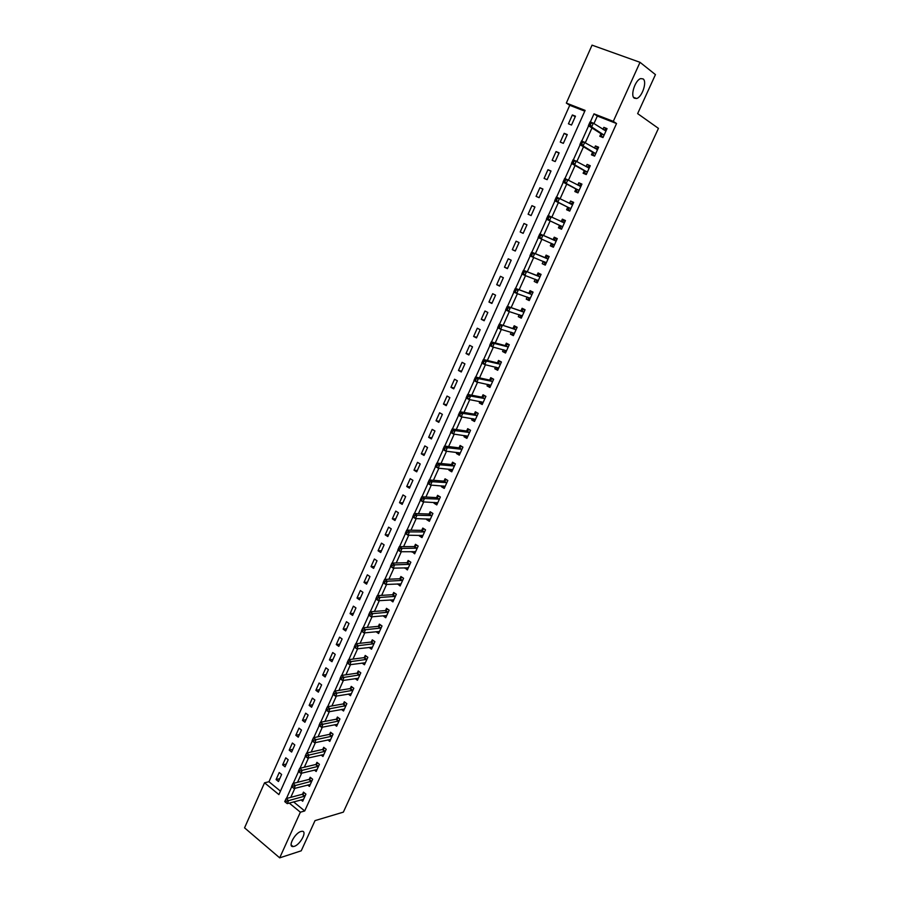 <?xml version="1.0" encoding="UTF-8"?>
<svg xmlns="http://www.w3.org/2000/svg" width="903" height="903" viewBox="0 0 903 903"><rect width="100%" height="100%" fill="white"/><g stroke="black" fill="none" stroke-linecap="round" stroke-linejoin="round"><path stroke-width="1.35" d="M634.346 98.201C630.068 95.752 635.238 79.87 640.769 78.595L643.117 78.922C647.338 81.586 642.089 97.276 636.615 98.495L634.346 98.201M294.197 846.359L293.069 846.562C287.459 847.093 294.818 833.017 300.959 831.482L301.997 831.291C307.607 830.771 300.383 844.7 294.197 846.359M640.024 62.318L655.443 74.61L637.642 113.62L658.445 128.373L343.354 812.136L315.023 820.613L301.241 850.807L279.693 857.85L244.555 827.848L264.545 782.811L278.903 794.595L585.121 110.392L566.328 103.077L592.041 45.15L640.024 62.318L613.284 121.352L594.005 113.846L590.359 121.973M584.783 111.159L569.748 105.301L268.959 781.727L264.545 782.811M569.748 105.301L566.328 103.077M268.959 781.727L280.461 791.13M278.474 781.513L281.612 774.469L279.219 772.539L276.081 779.571L278.474 781.513M285.032 766.816L288.192 759.739L285.777 757.82L282.628 764.886L285.032 766.816M291.624 752.052L294.807 744.93L292.38 743.022L289.208 750.133L291.624 752.052M298.25 737.198L301.455 730.042L299.006 728.145L295.823 735.29L298.25 737.198M304.921 722.265L308.137 715.063L305.677 713.178L302.471 720.368L304.921 722.265M311.625 707.252L314.854 700.006L312.382 698.143L309.153 705.378L311.625 707.252M318.364 692.149L321.615 684.88L319.12 683.018L315.881 690.287L318.364 692.149M325.136 676.968L328.399 669.654L325.904 667.825L322.642 675.128L325.136 676.968M331.954 661.707L335.239 654.359L332.71 652.53L329.437 659.879L331.954 661.707M338.806 646.367L342.102 638.974L339.562 637.168L336.277 644.55L338.806 646.367M345.691 630.937L349.009 623.499L346.459 621.704L343.14 629.131L345.691 630.937M352.61 615.417L355.951 607.945L353.389 606.173L350.059 613.634L352.61 615.417M359.575 599.818L362.938 592.3L360.353 590.539L357.001 598.057L359.575 599.818M366.584 584.128L369.959 576.577L367.352 574.827L363.988 582.379L366.584 584.128M373.628 568.359L377.014 560.752L374.395 559.025L371.009 566.621L373.628 568.359M380.705 552.501L384.114 544.848L381.484 543.143L378.075 550.774L380.705 552.501M387.827 536.54L391.259 528.853L388.606 527.16L385.186 534.847L387.827 536.54M394.983 520.5L398.437 512.769L395.762 511.098L392.32 518.819L394.983 520.5M402.185 504.371L405.661 496.594L402.975 494.934L399.51 502.7L402.185 504.371M409.431 488.151L412.919 480.328L410.21 478.692L406.734 486.503L409.431 488.151M416.712 471.84L420.222 463.973L417.502 462.347L414.003 470.203L416.712 471.84M424.038 455.428L427.559 447.527L424.828 445.913L421.306 453.814L424.038 455.428M431.397 438.937L434.953 430.979L432.187 429.388L428.654 437.334L431.397 438.937M438.802 422.344L442.38 414.342L439.603 412.773L436.036 420.764L438.802 422.344M446.251 405.65L449.852 397.602L447.053 396.056L443.475 404.092L446.251 405.65M453.746 388.866L457.358 380.773L454.548 379.237L450.947 387.319L453.746 388.866M461.286 371.991L464.921 363.853L462.088 362.329L458.464 370.467L461.286 371.991M468.86 355.003L472.517 346.82L469.673 345.33L466.027 353.502L468.86 355.003M476.491 337.936L480.159 329.697L477.292 328.218L473.623 336.447L476.491 337.936M484.155 320.757L487.846 312.472L484.967 311.016L481.276 319.29L484.155 320.757M491.864 303.476L495.578 295.157L492.677 293.712L488.963 302.031L491.864 303.476M499.619 286.104L503.366 277.729L500.431 276.307L496.706 284.682L499.619 286.104M507.418 268.631L511.188 260.199L508.242 258.8L504.484 267.22L507.418 268.631M515.274 251.045L519.056 242.568L516.087 241.191L512.317 249.657L515.274 251.045M523.164 233.358L526.968 224.836L523.988 223.481L520.196 231.992L523.164 233.358M531.111 215.569L534.937 207.001L531.935 205.658L528.108 214.225L531.111 215.569M539.091 197.678L542.94 189.054L539.926 187.745L536.077 196.357L539.091 197.678M547.128 179.674L550.999 171.006L547.963 169.708L544.091 178.376L547.128 179.674M555.21 161.569L559.115 152.844L556.045 151.569L552.162 160.294L555.21 161.569M563.348 143.351L567.265 134.57L564.183 133.328L560.266 142.098L563.348 143.351M571.52 125.032L575.471 116.194L572.367 114.974L568.427 123.801L571.52 125.032M293.622 801.898L304.706 810.962L616.546 123.53L597.335 116.047L593.96 123.542M591.973 127.955L585.426 142.505M583.507 146.771L576.949 161.344M575.087 165.486L568.518 180.081M566.723 184.077L560.142 198.694M558.404 202.554L551.823 217.194M550.141 220.93L543.561 235.536M541.902 239.25L535.389 253.709M533.684 257.502L527.262 271.769M525.523 275.641L519.191 289.716M517.408 293.678L511.154 307.562M509.337 311.603L503.174 325.306M501.323 329.426L495.239 342.937M493.354 347.136L487.36 360.466M485.43 364.744L479.516 377.883M477.552 382.251L471.727 395.209M469.729 399.645L463.973 412.434M461.941 416.938L456.275 429.546M454.209 434.14L448.61 446.567M446.522 451.229L441.003 463.487M438.869 468.217L433.429 480.306M431.273 485.114L425.911 497.034M423.71 501.91L418.428 513.66M416.204 518.604L410.989 530.196M408.732 535.208L403.596 546.631M401.304 551.71L396.236 562.975M393.922 568.122L388.922 579.218M386.574 584.444L381.653 595.382M379.283 600.664L374.429 611.444M372.025 616.794L367.239 627.416M364.801 632.834L360.094 643.308M357.633 648.783L352.983 659.1M350.488 664.642L345.917 674.801M343.4 680.41L338.896 690.423M336.345 696.089L331.898 705.954M329.324 711.677L324.956 721.395M322.348 727.186L318.037 736.758M315.418 742.605L311.174 752.03M308.51 757.933L304.334 767.223M301.658 773.182L297.538 782.325M294.829 788.342L290.777 797.349M301.038 799.877L302.708 801.232L305.925 794.121L303.464 792.134L302.595 794.064M307.686 785.012L309.424 786.4L312.652 779.255L310.18 777.28L309.311 779.221M314.379 770.067L316.174 771.489L319.425 764.299L316.93 762.346L316.05 764.288M321.096 755.032L322.958 756.488L326.22 749.264L323.714 747.323L322.834 749.276M327.834 739.918L329.776 741.419L333.06 734.15L330.543 732.22L329.651 734.184M334.618 724.725L336.638 726.26L339.946 718.946L337.406 717.038L336.503 719.014M341.436 709.442L343.535 711.011L346.854 703.663L344.303 701.766L343.4 703.753M348.276 694.068L350.466 695.682L353.807 688.3L351.244 686.415L350.33 688.413M355.15 678.605L357.441 680.275L360.805 672.848L358.22 670.974L357.306 672.983M362.058 663.062L364.451 664.777L367.837 657.305L365.23 655.454L364.315 657.474M369 647.417L371.505 649.189L374.903 641.683L372.284 639.843L371.359 641.875M375.975 631.682L378.594 633.522L382.014 625.96L379.373 624.142L378.447 626.185M383.12 615.846L385.728 617.754L389.159 610.157L386.507 608.351L385.581 610.417M390.322 599.919L392.895 601.906L396.349 594.276L393.685 592.481L392.749 594.546M397.557 583.902L400.108 585.968L403.585 578.292L400.898 576.52L399.95 578.597M404.837 567.795L407.366 569.94L410.854 562.219L408.145 560.458L407.208 562.558M412.152 551.598L414.658 553.821L418.168 546.055L415.448 544.317L414.488 546.417M419.511 535.31L419.252 535.885L421.983 537.612L425.527 529.801L422.785 528.074L421.825 530.196M426.916 518.92L426.611 519.597L429.365 521.313L432.921 513.457L430.155 511.753L429.196 513.875M434.366 502.44L434.016 503.219L436.781 504.912L440.359 497.011L437.583 495.329L436.612 497.463M441.849 485.87L441.454 486.751L444.242 488.421L447.843 480.475L445.044 478.804L444.073 480.96M449.389 469.199L448.938 470.181L451.748 471.84L455.36 463.849L452.55 462.189L451.568 464.368M456.963 452.426L456.466 453.52L459.3 455.157L462.934 447.12L460.101 445.484L459.119 447.662M464.582 435.562L464.04 436.759L466.885 438.384L470.542 430.302L467.698 428.677L466.704 430.878M472.246 418.597L471.659 419.906L474.515 421.509L478.206 413.371L475.328 411.779L474.335 413.98M479.956 401.542L479.324 402.952L482.202 404.533L485.904 396.361L483.015 394.78L482.01 396.993M487.71 384.373L487.022 385.897L489.923 387.466L493.648 379.237L490.735 377.68L489.731 379.915M495.51 367.115L494.776 368.751L497.688 370.298L501.436 362.013L498.512 360.478L497.497 362.724M503.355 349.754L502.565 351.493L505.511 353.028L509.281 344.698L506.323 343.174L505.308 345.431M511.245 332.281L510.409 334.144L513.367 335.645L517.159 327.27L514.191 325.78L513.164 328.049M519.191 314.707L518.299 316.682L521.279 318.172L525.083 309.752L522.103 308.273L521.065 310.553M527.171 297.031L526.235 299.13L529.226 300.597L533.063 292.12L530.061 290.664L529.023 292.956M535.208 279.253L534.215 281.465L537.229 282.91L541.089 274.388L538.064 272.943L537.014 275.257M545.649 264.297L543.279 261.362L542.24 263.699L545.277 265.121L549.159 256.542L546.112 255.131L545.062 257.457M551.372 243.483L550.322 245.819L553.381 247.23L557.286 238.595L554.216 237.207L553.155 239.543M559.499 225.49L558.438 227.838L561.519 229.227L565.447 220.546L562.355 219.169L561.294 221.528M567.682 207.385L566.61 209.756L569.714 211.11L573.665 202.374L570.561 201.03L569.488 203.401M575.911 189.178L574.839 191.549L577.965 192.892L581.938 184.11L578.8 182.778L577.773 185.059M584.196 170.859L583.112 173.241L586.25 174.561L590.257 165.723L587.097 164.414L586.115 166.603M592.515 152.415L591.431 154.831L594.603 156.117L598.621 147.223L595.449 145.947L594.501 148.024M600.901 133.87L599.806 136.297L602.99 137.561L607.042 128.621L603.847 127.357L602.944 129.343M616.546 123.53L613.284 121.352M304.706 810.962L300.372 812.192L279.693 857.85M289.265 803.083L300.372 812.192M588.621 125.81L581.837 140.924M580.121 144.74L573.371 159.763M571.678 163.556L564.962 178.501M563.269 182.248L556.598 197.102M554.927 200.827L548.29 215.603M546.631 219.294L540.028 233.99M538.38 237.658L531.822 252.253M530.185 255.91L523.672 270.403M522.036 274.049L515.557 288.452M513.931 292.075L507.497 306.388M505.883 310L499.494 324.222M497.88 327.823L491.525 341.944M489.923 345.533L483.613 359.563M482.01 363.13L475.746 377.07M474.154 380.637L467.923 394.487M466.332 398.031L460.158 411.791M458.566 415.324L452.426 428.993M450.845 432.514L444.739 446.093M443.17 449.604L437.097 463.104M435.528 466.591L429.512 480.001M427.943 483.489L421.961 496.808M420.403 500.285L414.454 513.525M412.897 516.979L406.993 530.129M405.436 533.571L399.566 546.654M398.031 550.074L392.195 563.066M390.66 566.486L384.859 579.399M383.324 582.807L377.567 595.63M376.043 599.028L370.309 611.771M368.796 615.157L363.108 627.822M361.584 631.186L355.929 643.783M354.427 647.135L348.806 659.641M347.305 662.994L341.718 675.421M340.217 678.763L334.663 691.111M333.173 694.441L327.654 706.71M326.175 710.029L320.689 722.231M319.21 725.527L313.759 737.661M312.28 740.945L306.862 753M305.395 756.274L300.01 768.261M298.543 771.523L293.193 783.432M291.737 786.682L286.42 798.523M597.335 116.047L594.005 113.846M279.738 778.679L276.081 779.571M575.2 116.78L572.367 114.974M567.05 135.055L564.183 133.328M558.934 153.217L556.045 151.569M550.875 171.277L547.963 169.708M542.872 189.224L539.926 187.745M534.903 207.069L531.935 205.658M523.198 233.29L520.196 231.992M515.342 250.876L512.317 249.657M507.542 268.36L504.484 267.22M499.788 285.743L496.706 284.682M492.067 303.024L488.963 302.031M484.403 320.204L481.276 319.29M476.773 337.293L473.623 336.447M469.188 354.269L466.027 353.502M461.647 371.167L458.464 370.467M454.153 387.951L450.947 387.319M446.703 404.646L443.475 404.092M439.287 421.249L436.036 420.764M431.927 437.763L428.654 437.334M424.591 454.175L421.306 453.814M417.31 470.497L414.003 470.203M410.064 486.728L406.734 486.503M402.862 502.869L399.51 502.7M395.695 518.909L392.32 518.819M388.572 534.869L385.186 534.847M381.484 550.751L378.075 550.774M374.44 566.531L371.009 566.621M367.431 582.232L363.988 582.379M360.466 597.831L357.001 598.057M353.536 613.363L350.059 613.634M346.639 628.804L343.14 629.131M339.788 644.155L336.277 644.55M332.97 659.427L329.437 659.879M326.186 674.62L322.642 675.128M319.448 689.723L315.881 690.287M312.743 704.746L309.153 705.378M306.072 719.691L302.471 720.368M299.435 734.557L295.823 735.29M292.832 749.343L289.208 750.133M286.262 764.051L282.628 764.886M386.428 615.654L383.075 615.948M393.606 599.885L390.231 600.111M400.842 584.027L397.433 584.185M408.111 568.077L404.668 568.179M415.436 552.038L411.937 552.072M422.762 535.908L419.252 535.885M430.099 519.699L426.611 519.597M437.47 503.389L434.016 503.219M444.897 486.988L441.454 486.751M452.358 470.497L448.938 470.181M459.864 453.904L456.466 453.52M467.415 437.221L464.04 436.759M475.001 420.437L471.659 419.906M482.642 403.562L479.324 402.952M490.318 386.586L487.022 385.897M498.05 369.508L494.776 368.751M505.815 352.339L502.565 351.493M513.638 335.058L510.409 334.144M521.494 317.687L518.299 316.682M529.406 300.202L526.235 299.13M537.364 282.628L534.215 281.465M545.367 264.94L542.24 263.699M553.415 247.151L550.322 245.819M565.413 220.625L562.355 219.169M573.586 202.565L570.561 201.03M581.803 184.404L578.8 182.778M590.065 166.129L587.097 164.414M598.384 147.742L595.449 145.947M606.76 129.253L603.847 127.357M304.559 796.322L302.099 794.324L286.116 798.602L288.599 800.634L305.056 796.051M286.285 801.232L285.292 800.419L284.75 801.627L285.743 802.44L286.285 801.232L288.599 800.634L287.244 803.636L303.589 799.313M302.099 794.324L304.39 792.89M286.116 798.602L285.292 800.419M285.743 802.44L287.244 803.636M311.287 781.445L308.815 779.47L292.899 783.499L295.394 785.52L311.783 781.197M293.08 786.118L295.394 785.52L294.028 788.545L291.545 786.524L292.538 787.337L293.08 786.118L292.087 785.317L291.545 786.524M310.305 784.47L294.028 788.545L292.538 787.337M308.815 779.47L311.129 778.036M292.899 783.499L292.087 785.317M318.048 766.5L315.553 764.536L299.717 768.329L302.234 770.327L318.545 766.252M299.909 770.925L302.234 770.327L300.857 773.374L298.351 771.365L299.367 772.144L299.909 770.925L298.904 770.112L298.362 771.331M317.055 769.537L300.857 773.374L299.367 772.144M315.553 764.536L317.901 763.103M299.717 768.329L298.904 770.112M324.843 751.477L322.337 749.524L306.569 753.068L309.097 755.055L325.34 751.228M306.783 755.63L309.097 755.055L307.72 758.114L305.203 756.127L306.23 756.861L306.783 755.63L305.767 754.84L305.225 756.059M323.838 754.536L307.72 758.114L306.23 756.861M322.337 749.524L324.719 748.09M306.569 753.068L305.767 754.84M331.683 736.363L329.166 734.432L313.465 737.717L316.016 739.692L332.169 736.126M313.691 740.268L316.016 739.692L314.628 742.774L312.088 740.799L313.138 741.498L313.691 740.268L312.675 739.478L312.122 740.708M330.667 739.444L314.628 742.774L313.138 741.498M329.166 734.432L331.559 732.999M313.465 737.717L312.675 739.478M338.557 721.17L336.018 719.251L320.396 722.287L322.958 724.24L339.043 720.933M320.633 724.804L322.958 724.24L321.57 727.344L319.007 725.38L320.08 726.046L320.633 724.804L319.617 724.025L319.052 725.267M337.53 724.274L321.57 727.344L320.08 726.046M336.018 719.251L338.444 717.817M320.396 722.287L319.617 724.025M345.465 705.886L342.914 703.979L327.371 706.767L329.945 708.708L345.951 705.661M327.62 709.261L329.945 708.708L328.545 711.824L325.972 709.882L327.067 710.514L327.62 709.261L326.593 708.483L326.028 709.735M344.438 709.024L328.545 711.824L327.067 710.514M342.914 703.979L345.375 702.568M327.371 706.767L326.593 708.483M352.418 690.524L349.845 688.639L334.381 691.156L336.977 693.086L352.904 690.298M334.652 693.628L336.977 693.086L335.566 696.213L332.981 694.283L334.087 694.892L334.652 693.628L333.613 692.861L333.049 694.114M351.369 693.685L335.566 696.213L334.087 694.892M349.845 688.639L352.339 687.217M334.381 691.156L333.613 692.861M359.405 675.072L356.82 673.198L341.436 675.467L344.043 677.374L359.891 674.857M341.718 677.916L344.043 677.374L342.621 680.523L340.013 678.616L341.142 679.18L341.718 677.916L340.668 677.148L340.104 678.413M358.356 678.266L342.621 680.523L341.142 679.18M356.82 673.198L359.349 671.787M341.436 675.467L340.668 677.148M366.437 659.54L363.83 657.677L348.524 659.687L351.143 661.572L366.911 659.337M348.818 662.102L351.143 661.572L349.721 664.743L347.102 662.847L348.253 663.378L348.818 662.102L347.768 661.346L347.204 662.61M365.365 662.746L349.721 664.743L348.253 663.378M363.83 657.677L366.392 656.278M348.524 659.687L347.768 661.346M373.503 643.918L370.885 642.078L355.647 643.805L358.299 645.69L373.977 643.715M355.963 646.209L358.299 645.69L356.866 648.873L354.224 646.988L355.387 647.485L355.963 646.209L354.902 645.453L354.337 646.729M372.431 647.158L356.866 648.873L355.387 647.485M370.885 642.078L373.47 640.678M355.647 643.805L354.902 645.453M380.953 628.093L378.323 626.264L380.614 628.206L377.973 626.377L362.825 627.845L365.478 629.707L381.089 628.014M363.153 630.215L365.478 629.707L364.044 632.913L361.381 631.05L362.577 631.502L363.153 630.215L362.08 629.47L361.505 630.757M379.52 631.468L364.044 632.913L362.577 631.502M378.323 626.264L380.603 624.989M362.825 627.845L362.08 629.47M388.098 612.302L385.446 610.484L387.771 612.415L385.118 610.597L370.038 611.794L372.713 613.634L388.234 612.223M370.377 614.142L372.713 613.634L371.268 616.862L368.593 615.011L369.801 615.428L370.377 614.142L369.304 613.397L368.729 614.695M386.326 615.575L371.268 616.862L369.801 615.428M385.446 610.484L387.771 609.209M370.038 611.794L369.304 613.397M395.288 596.42L392.613 594.625L394.972 596.522L392.297 594.727L377.285 595.641L379.982 597.47L395.412 596.341M377.646 597.967L379.982 597.47L378.526 600.709L375.829 598.881L377.059 599.265L377.646 597.967L376.562 597.233L375.987 598.531M393.832 599.84L378.526 600.709L377.059 599.265M392.613 594.625L394.972 593.35M377.285 595.641L376.562 597.233M402.174 580.55L399.476 578.778L384.576 579.41L387.297 581.216L402.636 580.369M384.96 581.701L387.297 581.216L385.829 584.478L383.12 582.661L384.373 583.011L384.96 581.701L383.865 580.979L383.29 582.277M401.045 583.891L385.829 584.478L384.373 583.011M399.476 578.778L402.23 577.389M384.576 579.41L383.865 580.979M407.569 567.716L408.19 568.122M409.431 564.488L406.734 562.727L391.913 563.077L394.645 564.872L409.906 564.319M392.308 565.346L394.645 564.872L393.177 568.145L390.446 566.35L391.721 566.655L392.308 565.346L391.213 564.623L390.627 565.933M408.303 567.852L393.177 568.145L391.721 566.655M406.734 562.727L409.522 561.35M391.913 563.077L391.213 564.623M414.703 551.575L415.459 552.049M416.746 548.324L414.025 546.586L399.295 546.654L402.049 548.426L417.22 548.166M399.702 548.889L402.049 548.426L400.56 551.722L397.817 549.938L399.115 550.209L399.702 548.889L398.607 548.177L398.009 549.498M415.606 551.722L400.56 551.722L399.115 550.209M414.025 546.586L416.859 545.22M399.295 546.654L398.607 548.177M421.87 535.332L422.762 535.897M424.094 532.081L421.362 530.354L406.722 530.129L409.488 531.89L424.568 531.923M407.14 532.341L409.488 531.89L407.998 535.197L405.233 533.436L406.542 533.662L407.14 532.341L406.034 531.63L405.436 532.962M422.943 535.502L407.998 535.197L406.542 533.662M421.362 530.354L424.241 528.989M406.722 530.129L406.034 531.63M429.106 519.011L430.121 519.643M431.487 515.737L428.733 514.021L414.184 513.514L416.972 515.252L431.95 515.59M414.624 515.692L416.972 515.252L415.47 518.582L412.682 516.843L414.025 517.024L414.624 515.692L413.506 514.992L412.908 516.335M430.325 519.18L415.47 518.582L414.025 517.024M428.733 514.021L431.657 512.678M414.184 513.514L413.506 514.992M436.363 502.542L437.515 503.298M438.926 499.303L436.149 497.609L421.69 496.797L424.5 498.524L439.389 499.156M422.152 498.953L424.5 498.524L422.988 501.876L420.188 500.149L421.543 500.296L422.152 498.953L421.024 498.264L420.426 499.607M437.752 502.779L422.988 501.876L421.543 500.296M436.149 497.609L439.129 496.266M421.69 496.797L421.024 498.264M443.7 485.995L444.953 486.864M446.398 482.766L443.61 481.096L429.241 479.99L432.063 481.694L446.861 482.631M429.715 482.112L432.063 481.694L430.55 485.058L427.729 483.353L427.977 482.778L429.106 483.466L429.715 482.112L428.586 481.434L427.977 482.778M445.213 486.277L430.55 485.058L429.106 483.466M443.61 481.096L446.646 479.764M429.241 479.99L428.586 481.434M451.082 469.357L452.437 470.328M453.927 466.14L451.116 464.492L436.838 463.081L439.682 464.763L454.378 466.016M437.334 465.169L439.682 464.763L438.158 468.149L435.314 466.467L435.585 465.858L436.725 466.535L437.334 465.169L436.194 464.492L435.585 465.858M452.73 469.673L438.158 468.149L436.725 466.535M451.116 464.492L454.209 463.171M436.838 463.081L436.194 464.492M458.51 452.606L459.954 453.701M461.489 449.423L458.656 447.786L444.479 446.071L447.335 447.73L461.941 449.299M444.987 448.136L447.335 447.73L445.8 451.15L442.944 449.48L443.226 448.836L444.378 449.502L444.987 448.136L443.847 447.47L443.226 448.836M460.282 452.979L445.8 451.15L444.378 449.502M458.656 447.786L461.805 446.477M444.479 446.071L443.847 447.47M465.971 435.754L467.517 436.973M469.097 432.605L466.253 430.991L452.166 428.959L455.044 430.607L469.549 432.492M452.696 430.991L455.044 430.607L453.498 434.038L450.62 432.39L450.924 431.713L452.076 432.368L452.696 430.991L451.534 430.336L450.924 431.713M467.878 436.194L453.498 434.038L452.076 432.368M466.253 430.991L469.458 429.681M452.166 428.959L451.534 430.336M473.488 418.8L475.136 420.155M477.224 412.829L478.184 413.405M476.75 415.685L473.883 414.093L459.898 411.745L462.799 413.371L477.202 415.583M460.44 413.755L462.799 413.371L461.241 416.825L458.34 415.199L458.656 414.488L459.819 415.132L460.44 413.755L459.277 413.1L458.656 414.488M475.52 419.308L461.241 416.825L459.819 415.132M473.883 414.093L477.123 412.818M459.898 411.745L459.277 413.1M481.051 401.745L482.789 403.246M485.114 395.932L485.859 396.451M484.448 398.674L481.559 397.094L467.675 394.43L470.587 396.045L484.9 398.573M468.239 396.406L470.587 396.045L469.029 399.51L466.106 397.907L466.445 397.162L467.607 397.805L468.239 396.406L467.065 395.762L466.445 397.162M483.207 402.32L469.029 399.51L467.607 397.805M481.559 397.094L484.798 395.864M467.675 394.43L467.065 395.762M488.658 384.576L490.487 386.224M492.191 381.563L489.279 379.994L475.497 377.025L478.432 378.605L492.632 381.472M476.073 378.967L478.432 378.605L476.863 382.104L473.928 380.513L474.267 379.723L475.452 380.366L476.073 378.967L474.899 378.323L474.267 379.723M490.927 385.242L476.863 382.104L475.452 380.366M489.279 379.994L492.507 378.82M475.497 377.025L474.899 378.323M496.323 367.307L498.23 369.113M501.233 361.911L500.262 361.674L501.334 362.238M499.98 364.349L497.045 362.803L483.365 359.496L486.322 361.065L500.42 364.259M483.963 361.414L486.322 361.065L484.742 364.586L481.784 363.017L482.146 362.193L483.331 362.825L483.963 361.414L482.778 360.782L482.146 362.193M498.704 368.052L484.742 364.586L483.331 362.825M497.045 362.803L500.262 361.674M483.365 359.496L482.778 360.782M504.021 349.924L506.019 351.899M509.258 344.743L508.062 344.427L509.145 344.98M507.813 347.034L504.867 345.51L491.277 341.876L494.257 343.422L508.254 346.955M491.898 343.761L494.257 343.422L492.666 346.955L489.697 345.409L490.069 344.551L491.266 345.172L491.898 343.761L490.701 343.14L490.069 344.551M506.527 350.77L492.666 346.955L491.266 345.172M504.867 345.51L508.062 344.427M491.277 341.876L490.701 343.14M511.775 332.428L513.852 334.584M517.092 327.428L515.906 327.078L517.001 327.631M515.692 329.618L499.246 324.143L516.132 329.55M499.878 325.994L502.249 325.667L500.646 329.234L497.643 327.699L498.038 326.807L499.246 327.417L499.878 325.994L498.682 325.385L498.038 326.807M514.394 333.376L500.646 329.234L499.246 327.417M512.723 328.116L515.906 327.078M499.246 324.143L498.682 325.385M519.575 314.831L521.731 317.167M524.97 310.011L523.796 309.627L524.903 310.169M523.616 312.088L507.26 306.309L524.056 312.032M507.915 308.126L510.274 307.81L508.671 311.4L505.646 309.887L506.064 308.961L507.272 309.56L507.915 308.126L506.707 307.528L506.064 308.961M522.306 315.892L508.671 311.4L507.272 309.56M520.625 310.609L523.796 309.627M507.26 306.309L506.707 307.528M527.431 297.121L529.655 299.649M532.905 292.482L531.732 292.075L532.838 292.606M531.585 294.468L515.32 288.373L532.025 294.423M515.997 290.145L518.356 289.852L516.742 293.452L513.694 291.962L514.123 290.992L515.342 291.59L515.997 290.145L514.778 289.558L514.123 290.992M530.264 298.295L516.742 293.452L515.342 291.59M528.582 293.012L531.732 292.075M515.32 288.373L514.778 289.558M535.332 279.298L537.635 282.018M540.874 274.851L539.712 274.41L540.841 274.941M539.61 276.736L523.424 270.313L540.039 276.702M524.124 272.063L526.494 271.78L524.857 275.404L521.799 273.936L522.25 272.932L523.469 273.519L524.124 272.063L522.893 271.476L522.25 272.932M538.278 280.596L524.857 275.404L523.469 273.519M536.585 275.302L539.712 274.41M523.424 270.313L522.893 271.476M548.9 257.129L547.749 256.655L548.877 257.174M547.681 258.901L531.585 252.151L548.11 258.868M532.296 253.867L534.666 253.596L533.03 257.242L529.948 255.797L530.411 254.748L531.641 255.323L532.296 253.867L531.066 253.291L530.411 254.748M546.326 262.796L533.03 257.242L531.641 255.323M544.633 257.49L547.749 256.655M531.585 252.151L531.066 253.291M554.431 244.882L551.315 243.37L552.591 245.943L553.72 246.463M556.97 239.284L555.83 238.787L556.959 239.295M555.796 240.966L539.791 233.877L556.225 240.943M552.726 239.566L556.101 240.977L553.031 239.577L555.83 238.787M540.525 235.559L542.895 235.299L541.247 238.968L538.143 237.545L538.628 236.462L539.87 237.026L540.525 235.559L539.283 234.994L538.628 236.462M554.374 244.781L541.247 238.968L539.87 237.026M539.791 233.877L539.283 234.994M560.707 228.007L561.835 228.515L560.707 228.007L559.239 225.152L546.394 219.181L549.521 220.58L551.18 216.889L564.386 222.894M561.102 221.574L563.957 220.806L565.097 221.314M564.262 222.928L561.181 221.551L564.262 222.928M562.592 226.867L549.521 220.58L548.144 218.616L548.81 217.138L547.557 216.585L546.891 218.063L548.144 218.616M547.557 216.585L548.053 215.501L551.18 216.889L548.81 217.138M546.891 218.063L546.394 219.181M569.985 210.523L568.856 209.97L570.007 210.478M569.477 203.401L573.281 203.22M555.876 198.062L555.21 199.552L556.462 200.094L557.14 198.615L555.876 198.062L556.361 197.001L572.592 204.744M557.14 198.615L559.51 198.367L557.84 202.08L554.69 200.714L567.423 207.035L568.856 209.97M570.786 208.751L557.84 202.08L556.462 200.094M555.21 199.552L554.69 200.714M578.18 192.407L577.062 191.82L578.225 192.316M577.897 185.115L581.521 185.025M564.251 179.426L563.574 180.916L564.849 181.458L565.515 179.968L564.251 179.426L564.714 178.388L580.855 186.492M565.515 179.968L567.885 179.742L566.204 183.478L563.043 182.124L575.651 188.817L577.062 191.82M579.037 190.51L566.204 183.478L564.849 181.458M563.574 180.916L563.043 182.124M586.419 174.189L585.325 173.568L586.487 174.053M586.352 166.739L589.806 166.716M572.671 160.678L571.994 162.179L573.27 162.709L573.947 161.208L572.671 160.678L573.123 159.662L589.174 168.116M573.947 161.208L576.317 160.994L574.635 164.752L571.441 163.42L583.936 170.486L585.325 173.568M587.334 172.168L574.635 164.752L573.27 162.709M571.994 162.179L571.441 163.42M594.716 155.847L593.632 155.203L594.795 155.677M594.863 148.25L598.136 148.295M581.148 141.805L580.46 143.317L581.746 143.837L582.435 142.324L581.148 141.805L581.588 140.823L597.526 149.638M582.435 142.324L584.805 142.121L583.101 145.914L579.895 144.604L592.266 152.043L593.632 155.203M595.687 153.713L583.101 145.914L581.746 143.837M580.46 143.317L579.895 144.604M603.069 137.403L601.985 136.714L603.159 137.188M603.43 129.66L606.523 129.761M589.67 122.819L588.993 124.343L590.28 124.851L590.968 123.327L589.67 122.819L590.11 121.871L593.35 123.147L605.947 131.048M590.968 123.327L593.35 123.147L591.634 126.951L588.395 125.675L600.653 133.486L601.985 136.714M604.096 135.145L591.634 126.951L590.28 124.851M588.993 124.343L588.395 125.675M304.921 796.141L302.46 794.155M311.648 781.287L309.165 779.3M318.409 766.342L315.915 764.378M325.204 751.319L322.698 749.366M332.033 736.205L329.516 734.274M338.907 721.012L336.379 719.093M345.826 705.74L343.264 703.843M352.768 690.389L350.206 688.492M359.755 674.936L357.17 673.062M366.787 659.404L364.18 657.553M373.853 643.794L371.235 641.954M402.512 580.448L399.826 578.665M409.781 564.386L407.072 562.625M417.084 548.234L414.364 546.484M424.433 531.991L421.69 530.264M431.826 515.647L429.072 513.942M439.264 499.224L436.488 497.53M446.737 482.699L443.937 481.017M454.254 466.072L451.444 464.424M461.817 449.355L458.984 447.719M469.425 432.548L466.58 430.934M477.077 415.64L474.21 414.037M484.776 398.629L481.886 397.049M492.507 381.517L489.607 379.96M500.296 364.315L497.372 362.769M508.129 347L505.183 345.477M516.008 329.595L513.039 328.094M522.25 315.79L521.618 315.474M523.932 312.077L520.941 310.598M530.208 298.193L529.395 297.798M531.901 294.457L528.898 293.001M538.222 280.494L537.082 279.953M539.915 276.736L536.89 275.302M546.27 262.694L544.407 261.814M547.986 258.913L544.938 257.49M562.535 226.755L559.454 225.378M562.321 226.529L559.239 225.152M570.73 208.627L567.626 207.272M570.527 208.401L567.423 207.035M572.479 204.778L570.606 203.965M578.981 190.386L575.854 189.054M578.778 190.149L575.651 188.817M580.742 186.515L579.568 186.018M587.289 172.044L584.139 170.735M587.085 171.796L583.936 170.486M589.049 168.15L588.203 167.8M595.641 153.589L592.47 152.291M595.438 153.329L592.266 152.043M597.414 149.661L596.736 149.39M604.039 135.01L600.845 133.746M603.847 134.75L600.653 133.486M293.069 846.562L291.15 844.948M636.615 98.495L633.601 97.366M402.219 580.55L399.521 578.767M409.499 564.477L406.79 562.716M416.814 548.324L414.093 546.575M424.184 532.07L421.441 530.343M431.589 515.726L428.835 514.021M439.039 499.291L436.262 497.598M446.522 482.766L443.734 481.085M454.062 466.14L451.252 464.481M461.636 449.412L458.803 447.775M469.255 432.605L466.411 430.979M476.919 415.685L474.052 414.082M484.629 398.674L481.75 397.094M492.383 381.563L489.482 379.994M500.183 364.349L497.26 362.803M508.028 347.034L505.082 345.51M515.918 329.618L512.96 328.116M523.864 312.099L520.873 310.621M531.844 294.48L528.842 293.012M539.881 276.747L536.845 275.313M547.952 258.913L544.904 257.502"/></g></svg>
